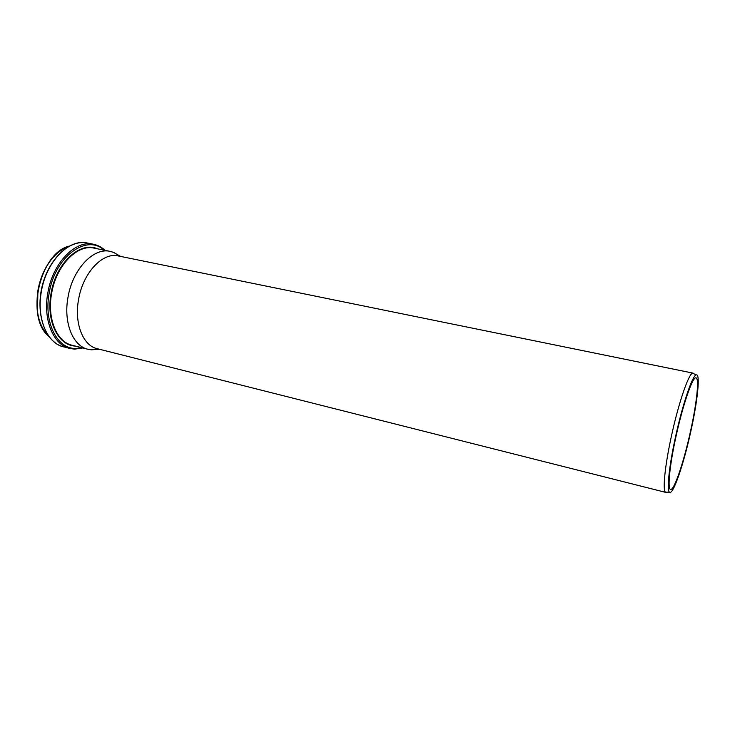 <?xml version="1.0" encoding="UTF-8"?>
<svg xmlns="http://www.w3.org/2000/svg" width="735" height="735" viewBox="0 0 735 735"><rect width="100%" height="100%" fill="white"/><g stroke="black" fill="none" stroke-linecap="round" stroke-linejoin="round"><path stroke-width="1.1" d="M118.877 255.44L113.603 252.399L110.204 251.388C93.648 247.171 72.517 269.185 67.987 297.372C63.283 322.536 72.903 346.047 87.878 349.263L91.37 349.823L97.443 349.373M693.868 373.784L693.096 373.141L118.252 255.936C102.716 251.958 82.88 272.878 78.562 299.558C74.097 323.391 83.037 345.661 97.094 348.656L665.873 492.422L666.847 492.174M693.096 373.141L692.609 373.178C688.704 373.527 678.524 403.175 671.441 436.03C664.982 465.374 662.492 490.162 665.451 492.174L665.873 492.422M675.52 436.884C669.153 465.779 666.617 490.181 669.438 492.165C672.828 496.088 683.697 464.299 690.928 430.875C697.68 400.474 700.492 373.123 696.192 374.914C692.434 375.319 682.512 404.544 675.52 436.884M675.952 436.709C669.594 465.531 667.334 489.335 670.568 489.427C674.151 490.805 683.963 461.516 690.569 431.013C696.707 403.368 699.454 378.24 696.027 377.873C692.783 376.164 682.888 404.59 675.952 436.709M41.362 291.556C36.41 318.264 47.114 343.282 63.467 346.837C45.598 342.372 35.519 315.104 41.895 287.284C48.225 259.455 69.127 239.261 87.162 242.991C69.053 238.425 46.112 261.632 41.362 291.556M87.162 242.991L93.474 244.25C75.457 239.711 52.58 263.02 47.803 293.044C42.823 319.835 53.434 344.908 69.696 348.436L74.456 349.116M104.214 250.176C86.684 233.611 54.822 256.579 49.153 293.283C43.677 322.435 57.091 348.647 75.328 348.463L81.943 347.756M69.366 246.087C53.545 252.243 43.071 267.035 37.954 290.454C35.096 310.703 38.707 325.991 48.776 336.318M48.455 263.415C43.246 271.325 39.727 280.32 37.917 290.417L37.448 311.64M97.516 248.816C80.299 240.749 55.851 263.02 51.055 293.504C45.919 320.864 58.221 345.68 75.328 346.075M110.204 251.388L94.144 248.136C77.34 243.882 56.053 265.638 51.597 293.596C46.957 318.558 56.806 341.95 71.984 345.22L87.878 349.263M63.467 346.837L74.685 349.125L82.834 347.986M105.114 250.359C101.724 247.217 97.847 245.178 93.474 244.25M48.832 336.4C25.036 317.621 39.865 252.638 69.448 246.041M120.558 256.405L113.603 252.399M99.381 349.235L91.37 349.823M696.192 374.914L692.609 373.178M669.438 492.165L665.451 492.174"/></g></svg>
